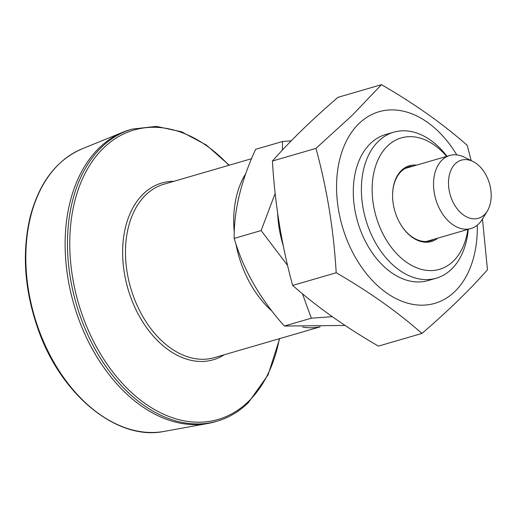 <?xml version="1.0" encoding="UTF-8"?>
<svg xmlns="http://www.w3.org/2000/svg" width="517" height="517" viewBox="0 0 517 517"><rect width="100%" height="100%" fill="white"/><g stroke="black" fill="none" stroke-linecap="round" stroke-linejoin="round"><path stroke-width="0.78" d="M292.667 285.429L336.192 272.763C369.048 291.75 397.638 311.977 421.95 333.446L378.425 346.112C345.569 327.132 316.986 306.898 292.667 285.429C281.649 245.207 274.908 203.743 272.427 161.039C290.076 140.979 311.913 119.744 337.95 97.338L381.481 84.665C414.33 103.652 442.92 123.88 467.239 145.355L471.149 160.593M421.95 333.446C448.129 310.898 469.972 289.662 487.473 269.745L482.471 219.046M282.392 150.085L282.579 141.484L255.624 149.329C240.98 181.131 233.833 210.82 234.182 238.395L261.137 230.55L275.167 193.403M332.257 316.675L311.331 318.188L284.369 326.033L345.072 325.452M284.369 326.033C260.077 298.923 243.345 269.706 234.182 238.395M283.238 245.64A87.812 59.209 -106.2 0 1 277.681 213.495M311.331 318.188L302.439 293.753M282.579 141.484L291.252 140.805M287.62 265.486L261.137 230.55M485.457 174.055A30.283 20.422 -106.2 0 1 487.376 210.93A30.283 20.422 -106.2 0 1 454.243 204.402A30.283 20.422 -106.2 0 1 450.94 170.196A30.283 20.422 -106.2 0 1 472.997 161.511A30.283 20.422 -106.2 0 1 485.457 174.055M487.376 210.93L482.355 219.24A38.025 25.637 -106.2 0 1 470.968 228.501A38.025 25.637 -106.2 0 1 435.728 199.161A38.025 25.637 -106.2 0 1 449.719 155.488A38.025 25.637 -106.2 0 1 464.298 157.194L472.997 161.511M477.249 225.192A99.794 67.294 -106.2 0 1 379.911 287.723A99.794 67.294 -106.2 0 1 358.876 123.673A99.794 67.294 -106.2 0 1 456.789 154.913M468.26 229.29A76.044 51.28 -106.2 0 1 451.599 269.105A76.044 51.28 -106.2 0 1 436.251 278.204L428.16 280.563A76.044 51.28 -106.2 0 1 362.036 234.156A76.044 51.28 -106.2 0 1 370.308 143.636A76.044 51.28 -106.2 0 1 385.663 134.53L393.747 132.178A76.044 51.28 -106.2 0 1 447.011 156.276M437.821 238.15A39.447 26.6 -106.2 0 1 401.56 225.851A39.447 26.6 -106.2 0 1 392.577 194.967A39.447 26.6 -106.2 0 1 416.573 165.136M467.859 229.406A68.438 46.149 -106.2 0 1 453.331 261.143A68.438 46.149 -106.2 0 1 387.924 242.499A68.438 46.149 -106.2 0 1 382.147 152.45A68.438 46.149 -106.2 0 1 446.61 156.392M434.248 239.19A38.497 25.96 -106.2 0 1 430.474 240.78A38.497 25.96 -106.2 0 1 401.451 225.677M392.571 195.174A38.497 25.96 -106.2 0 1 408.96 166.855A38.497 25.96 -106.2 0 1 412.999 166.177M436.251 278.204A76.044 51.28 -106.2 0 1 365.765 219.518A76.044 51.28 -106.2 0 1 393.747 132.178M217.205 421.155L214.865 421.84A152.088 102.553 -106.2 0 1 207.84 423.488A152.088 102.553 -106.2 0 1 80.607 324.107A152.088 102.553 -106.2 0 1 99.154 147.978A152.088 102.553 -106.2 0 1 123.052 132.145A152.088 102.553 -106.2 0 1 129.864 129.773L132.21 129.088A152.088 102.553 73.8 0 0 101.5 147.3A152.088 102.553 73.8 0 0 84.956 328.34A152.088 102.553 73.8 0 0 217.205 421.155C228.766 417.762 239.138 411.616 248.322 402.711L268.045 374.941L279.684 338.622M272.427 161.039L315.958 148.373L351.954 115.575L381.481 84.665M315.958 148.373C326.97 188.595 333.717 230.059 336.192 272.763M58.815 164.251A147.474 99.438 -106.2 0 1 81.983 148.896C56.237 160.115 38.898 183.083 29.96 217.799C21.798 253.369 24.538 290.593 38.18 329.478C61.096 395.35 117.372 441.201 164.199 431.391A147.474 99.438 -106.2 0 1 40.83 335.029A147.474 99.438 -106.2 0 1 58.815 164.251M320.21 326.828L214.381 357.628A90.307 60.89 -106.2 0 1 135.861 302.516A90.307 60.89 -106.2 0 1 145.678 195.025A90.307 60.89 -106.2 0 1 163.915 184.214L251.553 158.706M319.79 326.841A90.307 60.89 -106.2 0 1 302.6 327.015M272.013 311.156A90.307 60.89 -106.2 0 1 235.907 243.817M234.272 232.34A90.307 60.89 -106.2 0 1 245.73 173.731M224.294 354.74A92.045 62.066 -106.2 0 1 136.921 311.628A92.045 62.066 -106.2 0 1 143.215 194.037A92.045 62.066 -106.2 0 1 173.828 181.331M228.882 165.304A150.699 101.616 73.8 0 0 103.471 148.095A150.699 101.616 73.8 0 0 98.346 350.255A150.699 101.616 73.8 0 0 248.541 401.399A150.699 101.616 73.8 0 0 279.348 338.719M426.435 241.465L470.968 228.501M405.186 168.445L449.719 155.488M229.218 165.207L206.244 144.973L181.538 131.783L156.399 126.381L132.21 129.088M164.199 431.391L207.84 423.488M81.983 148.896L123.052 132.145"/></g></svg>
